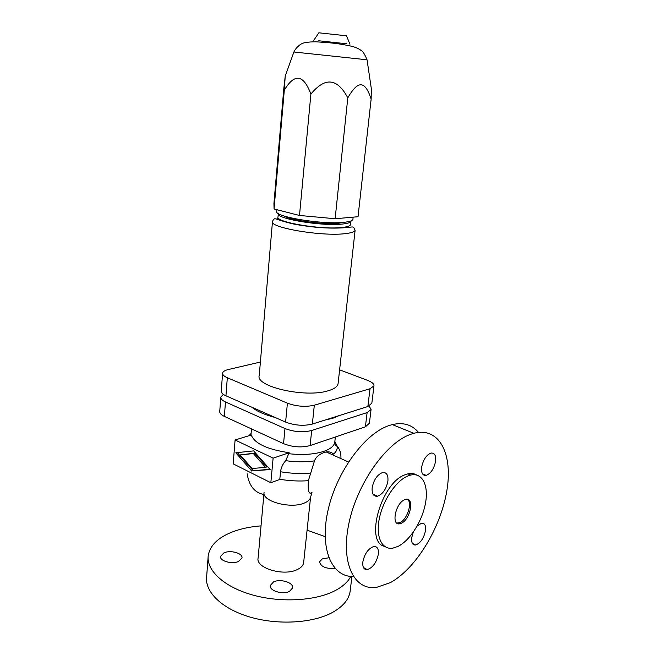 <?xml version="1.0" encoding="UTF-8"?>
<svg xmlns="http://www.w3.org/2000/svg" width="655" height="655" viewBox="0 0 655 655"><rect width="100%" height="100%" fill="white"/><g stroke="black" fill="none" stroke-linecap="round" stroke-linejoin="round"><path stroke-width="0.98" d="M353.332 576.482C331.651 577.202 319.231 548.44 328.114 509.893C336.785 471.395 364.933 433.479 388.947 425.586L392.304 424.587C403.308 422.09 412.036 424.694 418.496 432.398M410.521 434.363L413.845 433.299C439.603 426.536 453.194 454.455 446.775 491.144C440.61 527.783 416.048 568.614 390.364 582.623L376.568 587.371C354.118 590.802 340.379 563.022 348.959 523.124C357.294 483.292 386.18 442.805 410.521 434.363M407.795 476.005L410.693 475.055C422.377 472.288 428.788 485.388 425.496 503.163C422.328 520.897 410.169 540.334 398.166 546.327L392.935 548.112C381.996 550.135 375.544 537.067 379.319 518.58C382.97 500.125 396.095 480.745 407.795 476.005M384.616 546.409C364.426 542.324 381.194 482.8 405.027 474.785L407.926 473.835C411.291 473.082 414.222 473.483 416.719 475.039M401.327 523.247L399.845 523.746C390.953 526.129 395.366 503.318 404.536 499.806L405.764 499.397C414.73 496.965 410.48 519.456 401.327 523.247M407.476 499.372C412.658 502.68 407.164 519.644 399.968 522.592L396.815 523.083M334.852 441.495L337.104 446.006C337.644 448.912 336.465 451.598 333.567 454.062C331.479 452.245 329.015 451.541 326.19 451.942L324.094 452.523C319.059 454.349 315.857 457.141 314.49 460.891L308.374 480.688C307.744 491.013 308.882 494.926 311.772 492.429M350.769 576.392C347.969 581.886 342.712 586.659 335 590.712C315.325 601.012 280.225 602.952 251.88 594.773C223.47 586.643 206.202 570.055 208.224 555.555C209.96 545.648 217.738 537.878 231.559 532.261C240.197 528.847 250.022 526.718 261.034 525.867M307.08 530.157L325.109 536.617M350.319 589.68L350.032 592.014C348.542 599.939 342.671 606.759 332.437 612.466C312.844 623.192 277.99 625.328 249.874 617.018C221.701 608.741 204.597 591.686 206.653 576.695L208.077 557.511M289.158 452.711C267.297 449.461 254.656 443.566 251.233 435.026L235.096 439.98L233.18 463.855L270.834 482.719L273.119 458.156L289.158 452.711L285.711 460.686C282.813 463.896 281.085 467.588 280.528 471.764L279.791 479.452L270.834 482.719M339.323 415.54L333.018 418.201L324.765 420.142M275.174 417.497C264.628 414.754 256.858 411.332 251.888 407.23M335.073 568.442C325.895 568.917 320.737 566.706 319.583 561.802L322.268 558.903L328.794 557.765M273.512 581.943C280.242 578.414 293.882 582.639 292.589 587.92L289.51 591.359C282.837 595.01 268.951 590.712 270.286 585.472L273.512 581.943M224.018 552.82C230.601 549.782 243.03 553.311 241.973 557.986L238.617 561.417C232.083 564.561 219.441 560.975 220.53 556.332L224.018 552.82M421.648 467.154C423.22 459.736 426.315 455.045 430.941 453.088C434.592 452.703 436.14 455.462 435.575 461.374C433.987 468.8 430.867 473.475 426.208 475.383C422.647 475.743 421.124 473 421.648 467.154M417.129 526.039L421.525 523.198C424.718 522.993 426.045 525.49 425.513 530.681C423.777 538.385 420.494 543.159 415.647 544.993C412.535 545.165 411.234 542.692 411.725 537.558L413.256 532.188M378.353 554.212C376.535 562.498 372.859 567.631 367.324 569.613C363.902 569.784 362.403 567.238 362.829 561.957C364.622 553.688 368.266 548.53 373.759 546.499C377.288 546.286 378.819 548.857 378.353 554.212M372.171 487.705C373.784 479.771 377.214 474.736 382.471 472.591C386.573 472.132 388.382 474.998 387.891 481.171C386.262 489.113 382.79 494.132 377.493 496.228C373.514 496.637 371.737 493.796 372.171 487.705M303.674 562.211L303.609 562.891C303.126 565.535 301.071 567.729 297.444 569.49C283.934 576.613 255.442 568.131 258.111 558.027L264.039 492.83M237.331 452.621L253.157 470.724L269.909 469.291M251.856 471.174L235.8 452.777L253.608 450.894L270.196 469.61L253.157 470.724M263.891 494.476C254.631 492.765 249.056 485.854 247.14 473.753M254.68 453.129L266.872 466.9L265.57 467.351L253.379 453.563L254.68 453.129L240.18 454.922L252.085 468.53L265.57 467.351M253.379 453.563L240.18 454.922M273.119 458.156L235.096 439.98M223.355 394.367L220.809 397.11C220.62 398.821 222.176 400.434 225.467 401.957L284.982 428.542C294.103 431.981 303.003 432.636 311.682 430.491L367.119 412.593L371.066 409.531L369.142 406.043M369.387 423.253L365.4 426.814L310.11 445.564C301.464 447.815 292.605 447.185 283.541 443.656L224.37 416.4C221.095 414.844 219.556 413.182 219.744 411.406L220.784 397.438M371.844 403.161L367.856 406.526L312.353 424.063C303.666 426.159 294.75 425.496 285.605 422.09L225.942 395.792C222.635 394.294 221.079 392.697 221.267 391.01L222.577 373.456M260.387 362.059L228.366 369.518C224.853 370.362 222.937 371.573 222.602 373.145C222.422 374.75 223.994 376.281 227.318 377.738L287.414 403.177C296.625 406.485 305.59 407.164 314.318 405.208L370.01 388.751L373.956 385.91C374.202 383.961 372.081 382.111 367.594 380.367L339.618 369.829M272.464 221.808L259.241 375.43C255.016 386.581 305.435 398.142 328.163 390.781C334.115 389.029 337.415 386.72 338.054 383.855L338.144 383.085M278.293 213.817L278.023 216.846C274.601 222.029 321.22 229.979 341.787 227.506C347.215 226.941 350.163 225.967 350.622 224.599L350.662 224.239M278.318 213.497C275.01 218.59 321.613 226.45 342.156 224.076C347.592 223.527 350.531 222.585 350.99 221.243L351.031 220.923M344.538 222.258L338.897 223.249C324.2 224.886 291.336 220.555 284.442 216.125M276.934 209.706L276.795 211.295C273.2 216.551 322.162 224.796 343.687 222.34C349.352 221.783 352.423 220.817 352.898 219.433L352.939 219.057M274.052 208.978L273.929 203.435L283.82 88.531L285.22 76.086L284.303 90.161C294.611 73.065 303.478 74.375 310.896 94.091L299.491 215.462L274.052 208.978L284.303 90.161M310.896 94.091C325.077 76.815 337.374 78.076 347.789 97.882C353.012 88.777 357.45 84.43 361.101 84.822C364.786 84.994 368.135 89.751 371.139 99.093L358.031 216.723L335.131 218.737L299.491 215.462M347.789 97.882L335.131 218.737M371.139 99.093L371.36 88.924L370.763 84.863M318.846 32.807L346.479 35.788M334.852 441.486L334.746 442.444C334.001 446.022 330.464 448.953 324.143 451.254C314.703 454.382 303.011 455.217 289.06 453.743M250.996 435.1L251.43 428.869M308.374 480.688C299.073 481.376 289.551 480.909 279.808 479.28M248.9 435.739L251.037 433.471M335.352 437L334.746 442.444C335.352 445.343 336.146 446.53 337.104 446.006L337.104 446.006C339.97 449.502 341.23 453.694 340.887 458.574M314.49 460.891C305.525 462.127 295.929 462.062 285.711 460.686M311.985 492.527L310.576 497.227C310.126 499.577 308.055 501.509 304.387 503.032C290.689 509.205 261.484 501.231 264.096 492.257M284.982 428.542L283.541 443.656M311.682 430.491L310.11 445.564M367.119 412.593L365.4 426.814M225.467 401.957L224.37 416.4M310.454 473.09C300.768 473.909 290.795 473.467 280.528 471.764M367.856 406.526L370.01 388.751M312.353 424.063L314.318 405.208M285.605 422.09L287.414 403.177M225.942 395.792L227.318 377.738M278.776 218.467L276.336 219.016M355.116 230.241C352.742 225.426 354.625 227.154 342.655 227.858C328.777 228.669 313.115 227.531 295.651 224.436C282.592 221.783 275.919 218.541 275.403 218.868C274.437 218.442 273.471 219.286 272.496 221.415C268.517 227.49 321.802 236.66 345.16 233.655C351.276 232.967 354.601 231.829 355.116 230.241L338.054 383.855M293.898 52.007L367.054 59.793M318.69 40.766L346.896 43.795M392.304 424.587L413.845 433.299M407.926 473.835L410.693 475.055M398.486 523.091L399.845 523.746M326.19 451.942L348.493 462.004M350.032 592.014L351.94 576.466M250.98 433.97L250.529 435.239M412.372 543.372L415.647 544.993M363.451 567.549L367.324 569.613M369.338 423.638L371.066 409.531M373.956 385.91L371.803 403.521M353.143 217.157L352.898 219.433M285.22 76.086L293.882 52.032C295.741 47.578 301.022 43.828 301.406 43.959C303.331 42.608 308.12 41.887 315.792 41.797C329.121 42.681 337.579 43.083 353.004 46.562C356.942 47.913 359.554 49.158 360.848 50.312C362.714 51.041 364.786 54.226 367.062 59.859L371.36 88.924M346.446 35.697L349.934 44.188M350.99 221.243L350.622 224.599M372.973 494.107L377.493 496.228M303.609 562.891L310.576 497.227M422.459 473.761L426.208 475.383M318.887 32.75L313.753 40.323"/></g></svg>

